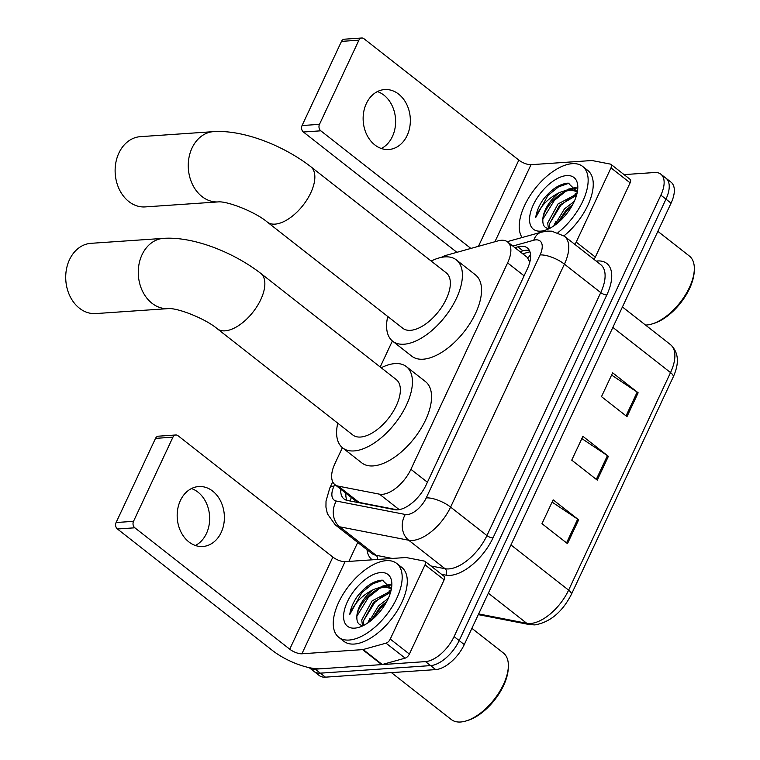 <?xml version="1.0" encoding="UTF-8"?>
<svg xmlns="http://www.w3.org/2000/svg" width="760" height="760" viewBox="0 0 760 760"><rect width="100%" height="100%" fill="white"/><g stroke="black" fill="none" stroke-linecap="round" stroke-linejoin="round"><path stroke-width="1.14" d="M342.389 447.688L334.903 463.676A28.167 14.25 -51.9 0 0 334.941 484.652A28.167 14.25 -51.9 0 0 338.305 486.153L379.497 494.171A28.167 14.25 -51.9 0 0 382.346 494.323A28.167 14.25 -51.9 0 0 410.913 469.309L507.604 262.903A28.167 14.25 -51.9 0 0 507.566 241.927A28.167 14.25 -51.9 0 0 498.151 240.844L446.471 255.227A28.167 14.25 -51.9 0 0 441.247 257.402M529.825 262.067A9.386 4.75 -51.9 0 0 529.653 261.934L527.174 257.298L507.566 241.927M334.941 484.652L355.404 500.697L359.024 502.389L397.404 509.865M392.378 340.974L380.199 366.985M340.774 489.231A28.167 14.25 -51.9 0 0 344.033 498.978A28.167 14.25 -51.9 0 0 347.396 500.469L394.763 509.694A28.167 14.25 -51.9 0 0 397.613 509.846A28.167 14.25 -51.9 0 0 426.189 484.832L527.345 268.878A28.167 14.25 -51.9 0 0 527.307 247.902A28.167 14.25 -51.9 0 0 517.892 246.829L514.881 247.665M553.793 225.939A37.553 19 128.1 0 1 555.807 221.663A37.553 19 128.1 0 0 553.793 225.939M367.83 622.924A37.553 19 128.1 0 1 369.844 618.659A37.553 19 128.1 0 0 367.83 622.924M315.219 669.161A28.167 14.25 128.1 0 1 309.177 667.641L314.108 671.507A28.167 14.25 128.1 0 0 320.321 673.16A28.167 14.25 128.1 0 1 314.108 671.507L319.2 675.507A28.167 14.25 128.1 0 0 325.423 677.16L320.321 673.16L430.606 665.608L320.321 673.16L315.219 669.161L425.505 661.608L430.606 665.608A28.167 14.25 128.1 0 0 459.173 640.594A28.167 14.25 128.1 0 1 430.606 665.608L435.708 669.598L325.423 677.16M624.064 174.61L654.616 172.52A28.167 14.25 128.1 0 1 660.829 174.173A28.167 14.25 128.1 0 1 660.867 195.149L454.081 636.595A28.167 14.25 128.1 0 1 425.505 661.608M348.84 561.422L357.722 542.45M660.829 174.173L671.023 182.162A28.167 14.25 128.1 0 1 671.07 203.138L665.969 199.139L459.173 640.594L665.969 199.139A28.167 14.25 128.1 0 0 665.931 178.163A28.167 14.25 128.1 0 1 665.969 199.139L660.867 195.149M519.982 251.665L522.994 250.819A28.167 14.25 128.1 0 1 529.406 250.487M347.035 500.394A28.167 14.25 128.1 0 1 345.876 493.231M611.6 375.07L637.193 392.103A7.514 2.688 25.1 0 1 638.144 392.796L612.655 372.818L601.492 396.634L626.99 416.613L638.144 392.796M552.092 502.103L577.686 519.146A7.514 2.688 25.1 0 1 578.635 519.831L553.147 499.852L541.984 523.668L567.482 543.647L578.635 519.831M581.846 438.587L607.439 455.63A7.514 2.688 25.1 0 1 608.389 456.313L582.901 436.335L571.739 460.151L597.236 480.13L608.389 456.313M671.07 203.138L464.274 644.584A28.167 14.25 128.1 0 1 435.708 669.598M191.463 488.556A30.048 23.579 -93.9 0 1 206.445 533.51A30.048 23.579 -93.9 0 1 195.358 545.49M180.386 500.536A30.048 23.579 86.1 0 0 180.832 531.734A30.048 23.579 86.1 0 0 202.834 546.487A30.048 23.579 86.1 0 0 221.169 532.503A30.048 23.579 86.1 0 0 220.723 501.306A30.048 23.579 86.1 0 0 198.721 486.542A30.048 23.579 86.1 0 0 180.386 500.536M425.03 564.841A4.693 2.375 -51.9 0 0 425.02 561.346L444.144 576.336A4.693 2.375 128.1 0 1 444.153 579.832L425.03 564.841L390.25 639.084L409.374 654.065A4.693 2.375 128.1 0 1 405.147 658.141L382.251 664.515A4.693 2.375 128.1 0 1 381.719 664.611L321.024 668.762A37.553 13.433 25.1 0 1 272.317 650.38L117.429 528.998A4.693 3.686 -93.9 0 1 116.099 522.528L133.513 521.332A4.693 3.686 86.1 0 0 134.843 527.801L289.731 649.183A9.386 3.353 -154.9 0 0 301.91 653.781L362.596 649.619A4.693 2.375 -51.9 0 0 363.128 649.524L386.023 643.159A4.693 2.375 -51.9 0 0 390.25 639.084M444.153 579.832L409.374 654.065M425.02 561.346A4.693 2.375 -51.9 0 0 424.46 561.098L406.22 557.545A4.693 2.375 -51.9 0 0 405.745 557.526L345.049 561.678A9.386 3.353 -154.9 0 1 332.87 557.08L177.992 435.698A4.693 3.686 86.1 0 0 175.807 434.986A4.693 3.686 86.1 0 0 172.938 437.171L155.524 438.368L116.099 522.528M155.524 438.368A4.693 3.686 -93.9 0 1 158.393 436.183L175.807 434.986M172.938 437.171L133.513 521.332M471.894 628.32L503.405 653.02A42.246 21.375 128.1 0 1 508.326 667.081L508.221 668.933A40.375 20.425 128.1 0 1 467.884 720.394L466.117 720.936A42.246 21.375 128.1 0 1 460.608 722A42.246 21.375 128.1 0 1 451.288 719.52L391.447 672.628M508.326 667.081A42.246 21.375 128.1 0 1 466.117 720.936M386.308 560.652A46.939 23.759 128.1 0 1 396.673 563.407A46.939 23.759 128.1 0 1 392.131 606.832A46.939 23.759 128.1 0 1 349.115 640.053A46.939 23.759 128.1 0 1 338.76 637.308A46.939 23.759 128.1 0 1 343.301 593.873A46.939 23.759 128.1 0 1 386.308 560.652M396.673 563.407L401.774 567.397A46.939 23.759 128.1 0 1 397.233 610.831A46.939 23.759 128.1 0 1 354.217 644.053A46.939 23.759 128.1 0 1 343.862 641.297L338.76 637.308M391.39 588.876L382.29 580.127C373.806 580.725 365.484 586.14 357.314 596.381C353.01 602.689 350.502 608.703 349.799 614.422C353.979 603.63 361.94 595.298 373.673 589.456A23.474 11.875 128.1 0 0 356.867 617.424C356.782 622.877 359.1 625.565 363.802 625.489M354.702 628.14A32.861 16.625 128.1 0 1 347.396 601.749A32.861 16.625 128.1 0 1 380.731 572.565A32.861 16.625 128.1 0 1 391.808 585.428A32.861 16.625 128.1 0 1 358.976 627.313A32.861 16.625 128.1 0 1 354.702 628.14M390.564 592.315L373.683 602.177L363.318 621.186L363.565 625.442M390.934 590.976L372.087 600.922L361.731 619.942L362.472 625.461M386.764 601.492L380.057 607.164L371.222 620.407M388.293 598.395L378.461 605.919L368.562 622.421M391.352 589.057L389.604 587.689L383.99 585.979L373.673 589.456M390.355 588.364L385.586 587.223C373.977 586.635 356.44 606.356 356.867 617.424M391.267 589.494L389.604 587.689M391.087 590.311L388.911 591.081M390.089 584.478L382.536 586.083M360.42 592.639L357.314 596.381M386.051 602.784L381.13 607.392L372.514 619.333M385.69 593.645L374.756 602.395L363.337 621.043M390.402 585.114L385.253 586.026M379.316 588.649L368.381 597.398L356.962 616.047M383.163 580.165L372.609 583.841L362.007 592.401L349.799 614.422M90.981 243.323A35.207 27.635 86.1 0 0 69.483 259.72A35.207 27.635 86.1 0 0 70.005 296.276A35.207 27.635 86.1 0 0 95.788 313.576L168.35 308.608A35.207 27.635 -93.9 0 1 142.566 291.308A35.207 27.635 -93.9 0 1 142.034 254.752A35.207 27.635 -93.9 0 1 163.533 238.355L90.981 243.323M168.35 308.608C177.213 307.724 205.19 318.449 217.293 328.776L352.801 434.976A35.207 17.812 -51.9 0 0 360.572 437.038A35.207 17.812 -51.9 0 0 392.825 412.119A35.207 17.812 -51.9 0 0 396.235 379.553L260.727 273.353C233.453 252.263 193.391 236.35 163.533 238.355M381.188 367.764A51.642 26.134 128.1 0 1 394.972 363.594A51.642 26.134 128.1 0 1 406.372 366.615A51.642 26.134 128.1 0 1 401.375 414.39A51.642 26.134 128.1 0 1 354.055 450.927A51.642 26.134 128.1 0 1 342.665 447.906A51.642 26.134 128.1 0 1 337.753 423.187M406.372 366.615L425.486 381.606A51.642 26.134 128.1 0 1 420.498 429.372A51.642 26.134 128.1 0 1 373.179 465.918A51.642 26.134 128.1 0 1 361.788 462.887L342.665 447.906M140.382 136.657A35.207 27.635 86.1 0 0 118.892 153.045A35.207 27.635 86.1 0 0 119.415 189.611A35.207 27.635 86.1 0 0 145.198 206.91L218.329 201.894A35.207 27.635 -93.9 0 1 192.555 184.594A35.207 27.635 -93.9 0 1 192.023 148.038A35.207 27.635 -93.9 0 1 213.522 131.641L140.382 136.657M218.329 201.894C227.202 201.011 255.179 211.736 267.283 222.062L402.781 328.263A35.207 17.812 -51.9 0 0 410.552 330.324A35.207 17.812 -51.9 0 0 442.814 305.416A35.207 17.812 -51.9 0 0 446.224 272.84L310.716 166.639C283.442 145.559 243.38 129.637 213.522 131.641M431.176 261.05A51.642 26.134 128.1 0 1 444.961 256.88A51.642 26.134 128.1 0 1 456.351 259.91A51.642 26.134 128.1 0 1 451.364 307.676A51.642 26.134 128.1 0 1 404.044 344.223A51.642 26.134 128.1 0 1 392.654 341.192A51.642 26.134 128.1 0 1 387.742 316.474M456.351 259.91L475.475 274.892A51.642 26.134 128.1 0 1 470.478 322.667A51.642 26.134 128.1 0 1 423.168 359.204A51.642 26.134 128.1 0 1 411.768 356.183L392.654 341.192M377.425 91.57A30.048 23.579 -93.9 0 1 392.407 136.524A30.048 23.579 -93.9 0 1 381.32 148.504M366.349 103.55A30.048 23.579 86.1 0 0 366.795 134.748A30.048 23.579 86.1 0 0 388.797 149.501A30.048 23.579 86.1 0 0 407.132 135.518A30.048 23.579 86.1 0 0 406.685 104.319A30.048 23.579 86.1 0 0 384.683 89.556A30.048 23.579 86.1 0 0 366.349 103.55M610.992 167.855A4.693 2.375 -51.9 0 0 610.983 164.359L630.106 179.35A4.693 2.375 128.1 0 1 630.116 182.846L610.992 167.855L576.213 242.098L595.336 257.079A4.693 2.375 128.1 0 1 593.855 259.284M630.116 182.846L595.336 257.079M456.912 252.32L303.392 132.012A4.693 3.686 -93.9 0 1 302.062 125.543L319.476 124.345A4.693 3.686 86.1 0 0 320.805 130.815L470.887 248.434M610.983 164.359A4.693 2.375 -51.9 0 0 610.422 164.112L592.183 160.559A4.693 2.375 -51.9 0 0 591.707 160.531L531.012 164.692A9.386 3.353 -154.9 0 1 518.833 160.094L363.954 38.712A4.693 3.686 86.1 0 0 361.769 38A4.693 3.686 86.1 0 0 358.901 40.185L341.487 41.382L302.062 125.543M341.487 41.382A4.693 3.686 -93.9 0 1 344.356 39.197L361.769 38M358.901 40.185L319.476 124.345M574.731 244.302A4.693 2.375 -51.9 0 0 576.213 242.098M657.856 231.334L689.367 256.034A42.246 21.375 128.1 0 1 694.288 270.094L694.184 271.947A40.375 20.425 128.1 0 1 653.847 323.409L652.07 323.95A42.246 21.375 128.1 0 1 646.57 325.014A42.246 21.375 128.1 0 1 645.515 325.062M694.288 270.094A42.246 21.375 128.1 0 1 652.07 323.95M522.12 237.528A46.939 23.759 128.1 0 1 531.278 193.791A46.939 23.759 128.1 0 1 572.27 163.666A46.939 23.759 128.1 0 1 582.635 166.421A46.939 23.759 128.1 0 1 557.964 232.598M582.635 166.421L587.736 170.411A46.939 23.759 128.1 0 1 563.967 235.866M577.353 191.891L568.252 183.141C559.769 183.739 551.437 189.155 543.276 199.395C538.964 205.703 536.465 211.717 535.762 217.436C539.942 206.634 547.903 198.312 559.635 192.47A23.474 11.875 128.1 0 0 542.83 220.438C542.744 225.891 545.062 228.579 549.765 228.504M540.664 231.154A32.861 16.625 128.1 0 1 533.358 204.763A32.861 16.625 128.1 0 1 566.694 175.579A32.861 16.625 128.1 0 1 577.771 188.442A32.861 16.625 128.1 0 1 544.939 230.327A32.861 16.625 128.1 0 1 540.664 231.154M576.526 195.329L559.645 205.181L549.281 224.2L549.528 228.456M576.897 193.99L558.049 203.936L547.694 222.956L548.435 228.475M572.726 204.506L566.019 210.178L557.184 223.421M574.256 201.409L564.423 208.934L554.524 225.435M577.315 192.071L575.567 190.703L569.952 188.993L559.635 192.47M576.317 191.377L571.548 190.237C559.939 189.648 542.403 209.37 542.83 220.438M577.23 192.508L575.567 190.703M577.049 193.325L574.873 194.094M576.052 187.492L568.499 189.097M546.383 195.652L543.276 199.395M572.014 205.798L567.093 210.406L558.476 222.347M571.644 196.659L560.718 205.409L549.299 224.057M576.365 188.129L571.216 189.041M565.278 191.662L554.344 200.412L542.925 219.06M569.116 183.179L558.572 186.855L547.969 195.415L535.762 217.436M399.237 509.647L379.497 494.171M530.537 254.552A28.167 20.017 74.4 0 0 528.077 258.238M351.253 497.439A28.167 23.522 101 0 0 350.408 501.058M427.405 482.229L410.913 469.309M359.024 502.389L338.305 486.153M524.096 275.823L507.604 262.903M334.761 484.509L334.039 486.058A18.781 9.5 -51.9 0 0 336.309 501.039L405.298 514.472A18.781 9.5 -51.9 0 0 407.198 514.577A18.781 9.5 -51.9 0 0 426.246 497.904L540.056 254.942A18.781 9.5 -51.9 0 0 535.885 239.856A18.781 9.5 -51.9 0 0 533.758 240.236L512.839 246.059M540.056 254.942A18.781 6.716 -154.9 0 1 564.414 264.138L450.604 507.091A37.553 19 128.1 0 1 412.509 540.445A37.553 19 128.1 0 1 408.699 540.236L445.037 568.708A37.553 19 -51.9 0 0 448.837 568.917A37.553 19 -51.9 0 0 486.932 535.572L600.742 292.609A37.553 19 -51.9 0 0 600.694 264.642L564.357 236.17A37.553 19 128.1 0 1 564.414 264.138L600.742 292.609A4.693 1.681 25.1 0 0 606.832 294.909L493.022 537.861A4.693 1.681 25.1 0 1 486.932 535.572L450.604 507.091A18.781 6.716 -154.9 0 0 426.246 497.904M564.357 236.17L551.769 231.182L547.352 231.116L541.471 232.142A18.781 13.348 74.4 0 0 533.758 240.236M493.022 537.861A42.246 21.375 128.1 0 1 450.167 575.386A42.246 21.375 128.1 0 1 445.882 575.149L441.56 574.313M372.295 559.816A42.246 21.375 128.1 0 1 367.033 549.746M596.172 261.098A42.246 21.375 128.1 0 1 606.832 294.909M454.081 636.595L464.274 644.584M405.298 514.472A18.781 15.684 101 0 0 408.699 540.236L339.71 526.803L376.038 555.284L392.293 558.448M336.309 501.039A18.781 15.684 101 0 0 339.71 526.803A37.553 19 128.1 0 1 335.226 524.818L371.555 553.289A37.553 19 -51.9 0 0 376.038 555.284A4.693 3.923 -79 0 1 377.634 559.445M430.91 565.962L445.037 568.708A4.693 3.923 -79 0 1 445.882 575.149M334.039 486.058A18.781 6.716 -154.9 0 0 329.783 488.081L326.021 500.992L325.945 507.139L327.37 513.779L335.226 524.818M522.994 250.819L517.892 246.829M478.638 613.918L526.727 623.276A37.553 19 -51.9 0 0 530.528 623.485A37.553 19 -51.9 0 0 568.622 590.14A9.386 3.353 25.1 0 1 571.32 594.519C562.191 612.132 550.05 622.26 534.888 624.91L529.596 624.606L478.315 614.621M529.596 624.606A9.386 7.837 101 0 1 526.727 623.276L488.347 593.199M510.957 544.939L568.622 590.14L670.529 372.59A37.553 19 -51.9 0 0 670.481 344.622C678.642 352.231 679.554 363.014 673.227 376.969A9.386 3.353 -154.9 0 0 670.529 372.59L612.864 327.389M607.439 455.63L596.296 479.398M577.686 519.146L566.542 542.915M637.193 392.103L626.05 415.881M332.87 557.08L289.731 649.183M345.049 561.678L301.91 653.781M381.719 664.611L362.596 649.619M134.843 527.801L117.429 528.998M363.128 649.524L382.251 664.515M405.147 658.141L386.023 643.159M217.293 328.776A35.207 17.812 -51.9 0 0 225.064 330.837A35.207 17.812 -51.9 0 0 260.775 299.573A35.207 17.812 -51.9 0 0 260.727 273.353M267.283 222.062A35.207 17.812 -51.9 0 0 275.044 224.124A35.207 17.812 -51.9 0 0 310.764 192.859A35.207 17.812 -51.9 0 0 310.716 166.639M518.833 160.094L478.439 246.335M531.012 164.692L494.912 241.746M320.805 130.815L303.392 132.012M529.948 251.788L522.718 253.802M332.719 481.821L329.783 488.081M541.471 232.142L507.214 241.67M673.227 376.969L571.32 594.519M670.481 344.622L622.431 306.964"/></g></svg>
